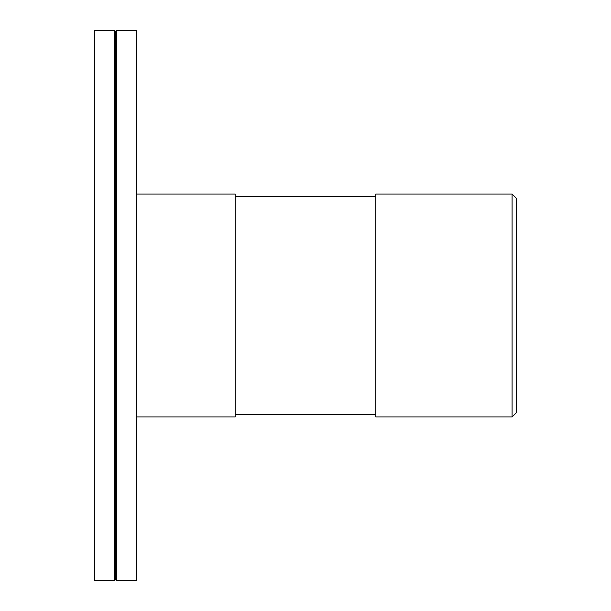 <?xml version="1.0" encoding="UTF-8"?>
<svg xmlns="http://www.w3.org/2000/svg" width="611" height="611" viewBox="0 0 611 611"><rect width="100%" height="100%" fill="white"/><g stroke="black" fill="none" stroke-linecap="round" stroke-linejoin="round"><path stroke-width="0.92" d="M136.665 416.969L235.151 416.969L235.151 194.031L136.665 194.031M375.849 305.5L375.849 416.969L512.087 416.969L512.087 194.031L375.849 194.031L375.849 305.5M512.087 416.969L516.539 412.509L516.539 198.491L512.087 194.031M94.461 305.5L94.461 580.45L114.669 580.45L114.669 30.55L94.461 30.55L94.461 305.5M114.669 30.55L115.563 31.444L115.563 579.556L114.669 580.45M116.457 305.5L116.457 580.45L136.665 580.45L136.665 30.55L116.457 30.55L116.457 305.5M375.849 196.261L235.151 196.261M375.849 414.739L235.151 414.739M115.563 579.556L116.457 580.45M115.563 31.444L116.457 30.55"/></g></svg>
